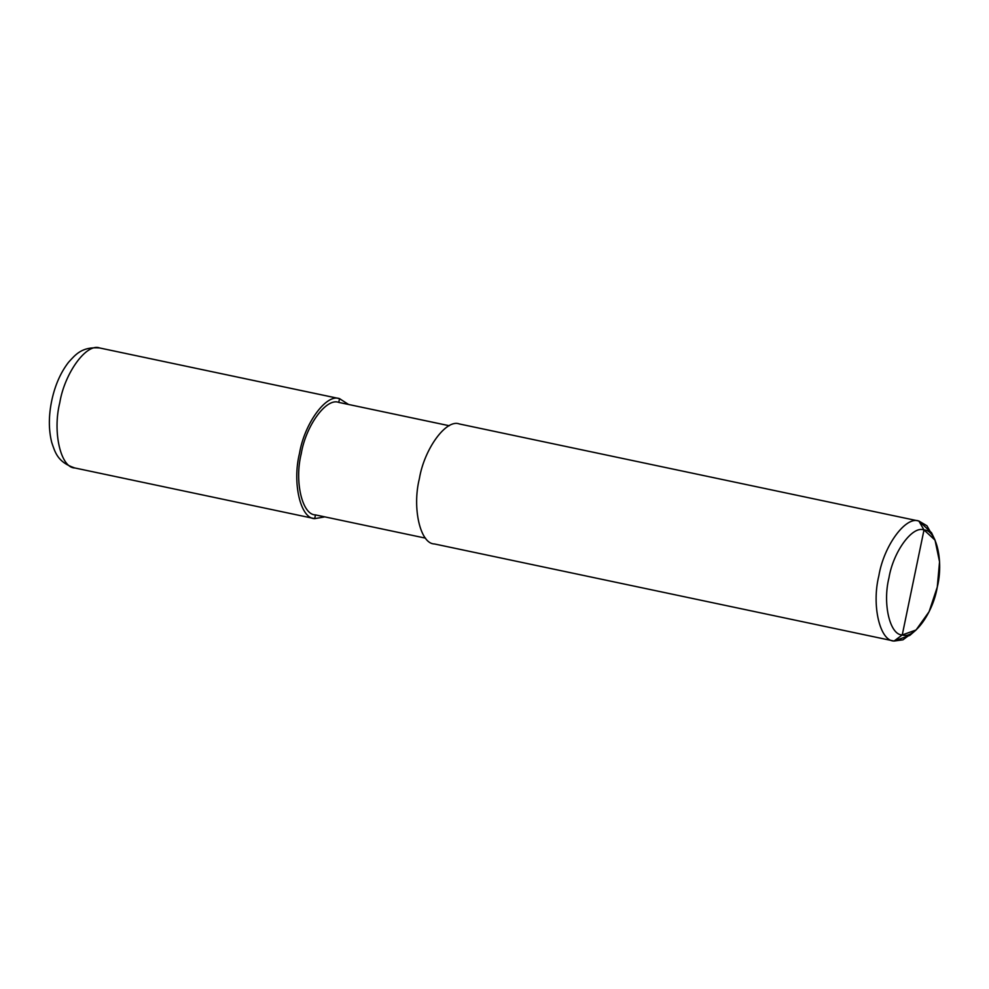 <?xml version="1.0" encoding="UTF-8"?>
<svg xmlns="http://www.w3.org/2000/svg" width="989" height="989" viewBox="0 0 989 989"><rect width="100%" height="100%" fill="white"/><g stroke="black" fill="none" stroke-linecap="round" stroke-linejoin="round"><path stroke-width="1.48" d="M314.687 518.644C300.471 518.718 292.126 482.805 299.506 453.358C304.427 423.44 326.432 393.35 339.536 398.654L338.77 402.399L339.536 398.654L99.815 348.004C86.711 342.701 64.693 372.791 59.773 402.708C52.392 432.168 60.749 468.069 74.954 467.995L74.954 467.995C60.749 468.069 52.392 432.168 59.773 402.708C64.693 372.791 86.711 342.701 99.815 348.004L339.536 398.654L348.561 404.464L339.536 398.654C326.432 393.35 304.427 423.44 299.506 453.358C292.126 482.805 300.471 518.718 314.687 518.644L324.812 516.876L314.687 518.644L315.466 514.898L314.687 518.644L74.719 467.945C57.486 462.209 55.075 452.208 51.725 442.429C48.523 429.622 48.572 415.479 51.873 399.989C55.137 385.018 60.688 372.457 68.513 362.308C75.523 354.606 81.84 346.521 99.58 347.955L100.285 348.103M916.049 630.005L909.806 635.395L894.044 641.045L902.252 634.95C889.816 635.012 882.509 603.599 888.963 577.823C893.265 551.652 912.526 525.32 923.998 529.956L902.252 634.95L916.049 630.005L929.116 611.672L937.275 587.083L939.55 561.777L935.038 540.142L923.998 529.956L918.892 521.042L459.885 424.071M338.77 402.399C326.481 397.43 305.836 425.641 301.237 453.691C294.314 481.297 302.139 514.96 315.466 514.898C302.139 514.96 294.314 481.297 301.237 453.691C305.836 425.641 326.481 397.43 338.77 402.399L449.278 425.752L339.215 402.498M933.183 536.829L926.965 525.789L918.892 521.042C905.788 515.751 883.77 545.841 878.862 575.759C871.47 605.206 879.827 641.107 894.044 641.045L902.994 639.821L913.008 632.292M459.403 423.972C446.299 418.668 424.293 448.759 419.373 478.688C411.993 508.136 420.337 544.037 434.554 543.975C420.337 544.037 411.993 508.136 419.373 478.688C424.293 448.759 446.299 418.668 459.403 423.972L918.892 521.042L931.502 532.7L935.038 540.142M923.998 529.956C936.435 529.894 943.741 561.307 937.275 587.083C932.973 613.254 913.712 639.586 902.252 634.95L923.998 529.956C912.526 525.32 893.265 551.652 888.963 577.823C882.509 603.599 889.816 635.012 902.252 634.95L894.044 641.045C879.827 641.107 871.47 605.206 878.862 575.759C883.77 545.841 905.788 515.751 918.892 521.042L923.998 529.956M315.466 514.898L425.542 538.152M434.554 543.975L894.044 641.045M100.05 348.054L339.783 398.691M338.992 402.449L449.29 425.74M459.65 424.021L919.127 521.092"/></g></svg>
